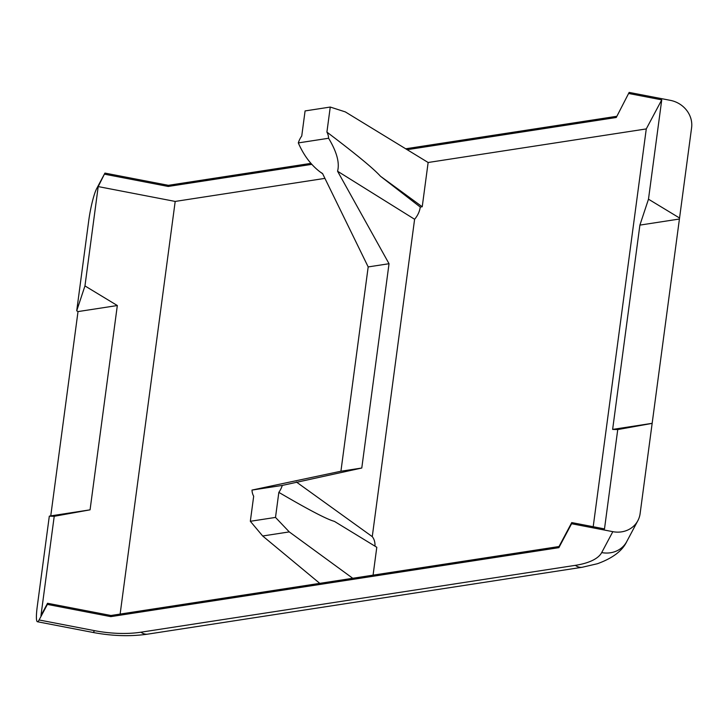 <?xml version="1.0" encoding="UTF-8"?>
<svg xmlns="http://www.w3.org/2000/svg" width="728" height="728" viewBox="0 0 728 728"><rect width="100%" height="100%" fill="white"/><g stroke="black" fill="none" stroke-linecap="round" stroke-linejoin="round"><path stroke-width="1.09" d="M407.152 149.677L616.261 117.49L629.147 92.41L670.379 100.355A24.916 22.659 -152 0 1 691.6 127.728L652.152 423.368L617.744 429.566L604.495 528.901L571.753 522.586L559.013 546.537L110.956 615.497L47.538 603.275L40.959 615.633L54.218 516.298L49.313 516.152L50.751 515.888L78.014 311.584L76.713 310.792L88.752 220.52A24.916 3.321 100.9 0 1 96.651 188.661L104.932 173.091L168.359 185.322L310.929 163.372M652.152 423.368L640.112 513.64A24.916 22.659 -152 0 1 637.855 520.675A24.916 22.659 -152 0 1 612.83 531.668L571.598 523.723L558.867 547.665L110.802 616.634L47.384 604.404L39.103 619.974A24.916 3.321 100.9 0 1 37.419 621.739A24.916 3.321 100.9 0 1 37.265 606.433L49.313 516.152M629.001 93.548L661.743 99.854L648.484 199.19L679.552 218.009M571.598 523.723L571.753 522.586M340.922 471.225L361.78 468.022L282.282 485.421L251.988 490.08L340.922 471.225L368.186 266.921L322.559 173.537L320.093 171.926C311.002 165.019 303.74 155.355 298.307 142.916A18.691 13.777 -54.5 0 1 301.747 135.981L305.087 110.929L330.257 107.052L345.309 111.894L428.137 162.499L422.231 206.761L380.425 176.212C373.664 168.678 355.828 153.972 326.908 132.105L330.257 107.052M298.307 142.916L328.601 138.256A18.691 13.777 -54.5 0 0 326.908 132.105M250.332 521.284L262.671 535.99L289.271 531.904L275.502 517.417L250.332 521.284L253.681 496.232A18.691 13.777 125.5 0 1 251.988 490.08M319.765 583.356L262.671 535.99M282.282 485.421A18.691 13.777 125.5 0 1 278.842 492.365L275.502 517.417M617.744 429.566L612.63 429.411L651.951 423.359M50.751 515.888L90.063 509.837L54.218 516.298M612.63 429.411L639.894 225.107L648.484 199.19M639.894 225.107L679.206 219.055M78.014 311.584L117.326 305.533L90.063 509.837M76.713 310.792L84.958 285.922L117.326 305.533M368.186 266.921L389.034 263.718L361.78 468.022M328.601 138.256C336.8 151.861 339.785 162.854 337.565 171.226L389.034 263.718M373.073 575.156L376.795 547.274L334.37 521.357C326.881 519.337 308.372 509.673 278.842 492.365M296.369 482.009L372.263 536.636A18.691 13.777 125.5 0 1 374.975 546.164M661.743 99.854L646.273 128.92L593.202 526.726M84.958 285.922L98.207 186.586L104.932 173.091M422.231 206.761L420.274 207.061A18.691 13.777 125.5 0 1 414.605 219.274L337.565 171.226M420.274 207.061L380.425 176.212M414.605 219.274L372.263 536.636M324.925 178.378L175.193 201.429L120.129 614.086M646.273 128.92L428.137 162.499M352.743 578.278L289.271 531.904M175.193 201.429L98.207 186.586M104.787 174.229L168.204 186.45L311.784 164.355M47.384 604.404L47.538 603.275M110.802 616.634L110.956 615.497M168.204 186.45L168.359 185.322M558.867 547.665L559.013 546.537M616.261 117.49L629.147 92.41M405.696 148.785L616.416 116.353M37.419 621.739L92.802 632.414A24.916 3.321 -79.1 0 0 94.485 630.648L39.103 619.974M92.802 632.414C112.094 636.072 130.403 636.645 147.748 634.134A24.916 13.668 -98.7 0 1 140.923 632.204A62.299 24.561 7.6 0 1 94.485 630.648M147.748 634.134L582.154 567.276A24.916 13.668 -98.7 0 1 575.338 565.347L140.923 632.204M582.154 567.276L597.424 563.727C612.648 558.203 622.413 550.823 626.735 541.587A24.916 22.659 -152 0 1 601.701 552.579A62.299 24.561 7.6 0 1 575.338 565.347M612.83 531.668L601.701 552.579M626.735 541.587L637.855 520.675M320.093 171.926L322.668 173.774"/></g></svg>
